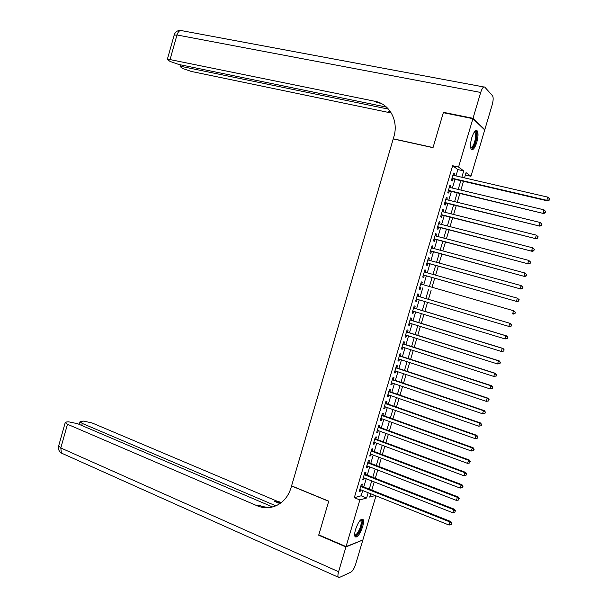 <?xml version="1.0" encoding="UTF-8"?>
<svg xmlns="http://www.w3.org/2000/svg" width="608" height="608" viewBox="0 0 608 608"><rect width="100%" height="100%" fill="white"/><g stroke="black" fill="none" stroke-linecap="round" stroke-linejoin="round"><path stroke-width="0.91" d="M355.574 529.393C358.393 521.611 360.894 518.312 363.082 519.483C363.766 520.828 363.599 523.29 362.588 526.862C359.799 534.599 357.299 537.898 355.08 536.758C354.396 535.42 354.563 532.965 355.574 529.393M471.732 137.887C473.7 132.027 475.524 129.686 477.219 130.864C478.412 133 478.268 136.83 476.786 142.348C474.833 148.185 473.001 150.518 471.299 149.348C470.113 147.242 470.258 143.42 471.732 137.887M375.972 495.854L362.862 539.98L346.043 546.607L318.797 534.858L328.738 501.159L291.582 485.853L393.224 138.913L433.01 147.676L443.331 112.693L472.91 118.682L484.72 129.945L470.949 176.274L466.055 172.642L464.504 177.87M465.356 174.99L470.949 176.274M361.836 486.164L362.444 484.105L361.319 484.394L359.222 491.469L360.354 491.165L360.764 489.774M365.324 474.4L365.932 472.34L364.815 472.591L362.718 479.674L363.842 479.4L364.26 477.972M368.813 462.62L369.428 460.56L368.319 460.773L366.214 467.864L367.331 467.628L367.764 466.154M372.309 450.824L372.924 448.757L371.822 448.94L369.717 456.038L370.827 455.84L371.268 454.328M375.805 439.022L376.42 436.954L375.334 437.099L373.221 444.205L374.323 444.038L374.779 442.487M379.308 427.196L379.924 425.129L378.845 425.243L376.732 432.356L377.819 432.227L378.298 430.631M382.82 415.363L383.435 413.296L382.364 413.372L380.251 420.493L381.33 420.394L381.816 418.76M386.331 403.514L386.946 401.44L385.882 401.485L383.77 408.622L384.841 408.553L385.335 406.874M389.842 391.658L390.458 389.576L389.409 389.591L387.296 396.728L388.352 396.697L388.862 394.98M393.368 379.78L393.984 377.705L392.935 377.674L390.822 384.826L391.871 384.826L392.388 383.063M396.887 367.893L397.503 365.811L396.469 365.75L394.349 372.909L395.39 372.947L395.922 371.138M400.414 355.992L401.037 353.909L400.011 353.81L397.89 360.977L398.916 361.053L399.464 359.206M403.948 344.075L404.563 341.992L403.552 341.863L401.424 349.03L402.443 349.144L403.005 347.252M407.482 332.143L408.105 330.06L407.102 329.893L404.974 337.075L405.977 337.22L406.554 335.282M411.023 320.203L411.639 318.113L410.651 317.916L408.515 325.105L409.518 325.28L410.104 323.304M414.565 308.248L415.188 306.151L414.2 305.923L412.072 313.12L413.06 313.333L413.66 311.311M418.114 296.278L418.737 294.181L417.757 293.915L415.621 301.12L416.602 301.363L417.217 299.303M421.671 284.278L422.286 282.196L421.321 281.892L419.186 289.104L420.158 289.385L420.774 287.288M425.235 272.24L425.843 270.195L424.886 269.853L422.75 277.081L423.708 277.392L424.331 275.295M428.807 260.186L429.408 258.18L428.458 257.807L426.314 265.035L427.264 265.392L427.888 263.287M432.387 248.117L432.972 246.149L432.037 245.746L429.886 252.981L430.829 253.369L431.452 251.264M435.966 236.041L436.536 234.11L435.609 233.662L433.466 240.912L434.393 241.338L435.024 239.225M439.554 223.942L440.108 222.057L439.196 221.57L437.046 228.828L437.965 229.292L438.596 227.179M443.141 211.835L443.688 209.98L442.784 209.471L440.633 216.737L441.545 217.231L442.168 215.118M446.736 199.713L447.268 197.904L446.371 197.349L444.22 204.622L445.117 205.154L445.748 203.034M450.33 187.576L450.855 185.805L449.973 185.22L447.815 192.5L448.704 193.063L449.327 190.942M455.992 175.902L457.877 169.564L452.633 165.726L354.312 497.701L361.152 495.786L362.71 490.55M363.782 486.94L366.214 478.739M367.27 475.16L369.717 466.914M370.766 463.372L373.228 455.073M374.27 451.562L376.74 443.217M377.773 439.744L380.258 431.346M381.277 427.918L383.785 419.467M384.788 416.07L387.311 407.573M388.307 404.214L390.838 395.664M391.826 392.342L394.372 383.739M395.352 380.456L397.913 371.807M398.878 368.554L401.455 359.852M402.412 356.638L405.004 347.89M405.946 344.713L408.553 335.912M409.488 332.774L412.11 323.927M413.03 320.819L415.667 311.919M416.579 308.849L419.231 299.904M420.128 296.871L422.796 287.873M423.692 284.856L426.36 275.872M427.264 272.81L429.924 263.849M430.844 260.741L433.489 251.818M434.424 248.664L437.061 239.765M438.011 236.573L440.64 227.704M441.598 224.466L444.22 215.635M445.193 212.344L447.8 203.543M448.788 200.214L451.387 191.436M452.39 188.062L454.982 179.322M453.933 175.423L454.442 173.69L453.568 173.067L451.41 180.356L452.291 180.964L452.922 178.843M346.043 546.607L359.868 499.951L366.639 497.998L368.197 492.746M354.312 497.701L359.868 499.951M452.633 165.726L458.561 167.071L472.91 118.682M461.829 177.255L463.714 170.901L458.561 167.071M369.269 489.121L371.716 480.898M372.78 477.31L375.235 469.042M376.284 465.492L378.754 457.17M379.795 453.659L382.28 445.284M383.314 441.803L385.814 433.382M386.832 429.94L389.348 421.473M390.359 418.068L392.89 409.549M393.893 406.174L396.431 397.609M397.419 394.273L399.98 385.654M400.961 382.356L403.53 373.684M404.502 370.424L407.086 361.699M408.044 358.477L410.651 349.706M411.593 346.522L414.215 337.698M415.15 334.544L417.78 325.675M418.707 322.559L421.352 313.637M422.264 310.559L424.931 301.583M425.828 298.543L428.511 289.53M429.408 286.505L432.083 277.491M432.995 274.421L435.655 265.438M436.582 262.322L439.242 253.369M440.177 250.215L442.822 241.292M443.772 238.085L446.416 229.193M447.374 225.948L450.004 217.086M450.984 213.796L453.606 204.964M454.594 201.628L457.208 192.827M458.212 189.445L460.811 180.682M370.713 493.749L369.717 497.101L375.166 495.528M463.486 181.306L460.879 190.084M459.876 193.466L457.254 202.282M456.266 205.618L453.636 214.457M452.664 217.755L450.026 226.632M449.061 229.877L446.416 238.784M445.466 241.992L442.814 250.922M441.872 254.083L439.212 263.044M438.284 266.167L435.617 275.158M434.705 278.228L432.022 287.257M431.125 290.282L428.442 299.318M427.538 302.358L424.87 311.342M423.958 314.427L421.306 323.357M420.379 326.473L417.742 335.358M416.807 338.512L414.185 347.35M413.235 350.535L410.628 359.32M409.67 362.55L407.079 371.283M406.106 374.543L403.53 383.23M402.549 386.528L399.988 395.162M399 398.498L396.446 407.079M395.451 410.453L392.912 418.98M391.902 422.393L389.386 430.874M388.36 434.317L385.86 442.753M384.826 446.234L382.333 454.617M381.292 458.136L378.814 466.465M377.758 470.022L375.303 478.298M374.239 481.893L371.792 490.124M457.877 169.564L463.714 170.901M361.152 495.786L366.639 497.998M453.454 173.462L454.442 173.69M449.867 185.569L450.855 185.805M446.28 197.661L447.268 197.904M442.7 209.737L443.688 209.98M439.128 221.806L440.108 222.057M435.556 233.852L436.536 234.11M431.992 245.89L432.972 246.149M428.427 257.914L429.408 258.18M424.87 269.922L425.843 270.195M421.314 281.914L422.286 282.196M419.186 289.104L420.158 289.385M415.636 301.082L416.602 301.363M412.095 313.036L413.06 313.333M408.553 324.984L409.518 325.28M405.019 336.916L405.977 337.22M401.485 348.832L402.443 349.144M397.959 360.734L398.916 361.053M394.432 372.628L395.39 372.947M390.914 384.507L391.871 384.826M387.402 396.37L388.352 396.697M383.891 408.219L384.841 408.553M380.38 420.052L381.33 420.394M376.876 431.878L377.819 432.227M373.38 443.688L374.323 444.038M369.884 455.483L370.827 455.84M366.388 467.263L367.331 467.628M362.908 479.036L363.842 479.4M359.419 490.793L360.354 491.165M451.987 178.623L547.458 200.876L546.828 200.313L452.04 178.235M548.971 199.918L546.828 200.313L547.785 197.136L549.602 198.877L548.971 199.918L549.602 198.877M452.937 175.195L547.785 197.136L549.351 198.649M547.458 200.876L549.222 200.146M474.544 131.746L474.552 131.746C476.231 131.146 476.854 133.076 476.429 137.552C474.878 145.32 472.963 148.732 470.676 147.79M470.607 147.417C472.735 147.372 474.4 144.104 475.623 137.606L475.114 132.392L474.316 132.058M471.436 149.5C473.906 148.063 475.73 143.967 476.885 137.203C477.257 133.988 477.052 131.837 476.262 130.728L476.018 130.5M360.529 519.916L360.612 519.886C361.692 519.65 362.155 520.661 362.011 522.918C361.699 528.816 355.946 538.399 354.669 535.078M354.662 534.675C356.235 536.446 360.924 528.063 361.19 523.047L360.886 520.608L360.255 520.197M355.14 536.849C358.659 534.782 361.137 529.895 362.566 522.204L362.041 518.981M444.007 112.83L443.437 112.328L433.048 147.554L393.262 138.791L393.855 136.762C398.848 120.863 389.622 103.884 374.938 101.285L170.05 59.576L167.322 59.424L170.08 61.446L178.798 64.471L386.521 107.114M374.938 101.285L376.474 102.448L381.018 103.375M473.016 118.309L484.827 129.588L492.184 104.834C493.354 100.457 493.468 97.432 492.541 95.76L484.812 87.149C483.52 86.306 482.144 88.076 480.685 92.454L473.016 118.309L443.437 112.328M484.827 129.588L484.219 129.466M388.504 109.128L182.856 66.743L180.12 66.576L182.734 68.491L191.224 71.425L391.332 113.02M390.83 112.206L388.74 111.674L390.762 112.092M345.937 546.964L318.691 535.207L328.7 501.273L291.544 485.974L290.974 487.928C288.314 496.386 283.358 502.322 276.093 505.719C269.792 508.387 263.431 508.394 257.009 505.727L67.473 424.255L60.808 447.959L338.595 571.718L345.937 546.964L362.391 540.162M318.691 535.207L319.2 535.032M275.85 505.833L82.278 423.434L79.998 421.83L83.311 421.078L91.952 422.894L276.617 501L281.436 502.482M280.622 503.105L274.778 501.448L279.893 503.614M338.595 571.718C337.843 574.37 337.714 576.186 338.215 577.182L339.378 577.478L350.991 572.105C352.746 570.935 354.32 568.252 355.703 564.057L362.756 540.322M272.483 506.912L77.581 423.692L68.704 421.838L66.698 421.944L65.208 422.644L67.473 424.255M273.258 506.768C268.409 507.726 263.652 507.224 258.985 505.256L257.009 505.727M448.347 190.692L543.651 213.522L448.438 190.372M545.148 212.595L543.012 212.99L543.962 209.821L545.786 211.546L545.148 212.595L545.786 211.546M449.342 187.34L543.962 209.821L545.528 211.333M543.651 213.522L545.406 212.808M444.767 202.776L539.851 226.146L444.851 202.502M541.333 225.256L539.197 225.652L540.147 222.49L541.971 224.192L541.333 225.256L541.971 224.192M445.748 199.47L540.147 222.49L541.713 223.995M539.851 226.146L541.591 225.454M441.241 214.882L536.051 238.754L441.256 214.616M537.525 237.903L535.39 238.306L536.34 235.144L538.171 236.824L537.525 237.903L538.171 236.824M442.153 211.592L536.34 235.144L537.905 236.641M536.051 238.754L537.791 238.085M437.616 226.913L532.258 251.347L437.669 226.716M533.718 250.534L531.582 250.937L532.532 247.775L534.364 249.44L533.718 250.534L534.364 249.44M438.566 223.691L532.532 247.775L534.098 249.272M532.258 251.347L533.984 250.701M434.044 238.959L528.466 263.925L434.089 238.8M529.918 263.15L527.782 263.553L528.732 260.399L530.571 262.04L529.918 263.15L530.571 262.04M434.986 235.782L528.732 260.399L530.298 261.888M528.466 263.925L530.191 263.302M430.532 251.013L524.681 276.488L430.517 250.868M526.125 275.751L523.99 276.154L524.932 273.007L526.779 274.634L526.125 275.751L526.779 274.634M431.406 247.851L524.932 273.007L526.505 274.497M524.681 276.488L526.399 275.888M426.915 263.013L520.904 289.036L426.945 262.93M522.333 288.336L520.197 288.739L521.147 285.593L522.994 287.204L522.333 288.336L522.994 287.204M427.834 259.912L521.147 285.593L522.713 287.082M520.904 289.036L522.614 288.458M423.411 275.036L517.127 301.568L423.373 274.976M518.54 300.914L516.412 301.31L517.355 298.171L519.209 299.759L518.54 300.914L519.209 299.759M424.262 271.966L517.355 298.171L518.92 299.653M517.127 301.568L518.829 301.013M514.763 313.47L512.628 313.872L513.57 310.734L515.432 312.299L514.763 313.47L515.432 312.299M420.698 283.997L513.57 310.734L515.136 312.208M513.357 314.085L515.052 313.553M511.275 326.078L511.655 324.824L511.275 326.078L508.85 326.412L416.244 299.014M510.986 326.01L508.85 326.412L509.793 323.274L510.538 323.471L417.202 296.005M417.134 296.012L509.793 323.274L511.358 324.756M511.655 324.824L510.538 323.471M507.505 338.588L507.885 337.341L507.505 338.588L505.081 338.937L412.688 311.022M507.209 338.534L505.081 338.937L506.023 335.806L506.768 335.958L413.653 307.975M413.577 308.02L506.023 335.806L507.589 337.28M507.885 337.341L506.768 335.958M503.743 351.082L504.123 349.836L503.743 351.082L501.311 351.447L409.138 323.008M503.439 351.044L501.311 351.447L502.254 348.323L503.014 348.437L410.111 319.922M410.028 320.013L502.254 348.323L503.819 349.79M504.123 349.836L503.014 348.437M499.981 363.561L500.361 362.315L499.981 363.561L497.549 363.949L405.589 334.985M499.677 363.538L497.549 363.949L498.492 360.825L499.259 360.901L406.577 331.862M406.478 331.991L498.492 360.825L500.05 362.292M500.361 362.315L499.259 360.901M496.227 376.033L496.607 374.786L496.227 376.033L493.787 376.428L402.048 346.94M495.915 376.018L493.787 376.428L494.73 373.304L495.512 373.35L402.99 343.763M402.929 343.953L494.73 373.304L496.295 374.771M496.607 374.786L495.512 373.35M492.48 388.482L492.852 387.235L492.48 388.482L490.033 388.892L398.506 358.887M492.161 388.482L490.033 388.892L490.975 385.776L491.766 385.776L399.509 355.695M399.388 355.9L490.975 385.776L492.533 387.235M492.852 387.235L491.766 385.776M488.733 400.915L489.106 399.669L488.733 400.915L486.286 401.341L394.972 370.819M488.414 400.93L486.286 401.341L487.221 398.232L488.026 398.194L395.99 367.597M395.854 367.84L487.221 398.232L488.786 399.692M489.106 399.669L488.026 398.194M484.986 413.334L485.366 412.095L484.986 413.334L482.539 413.782L391.438 382.744M484.667 413.372L482.539 413.782L483.474 410.674L484.287 410.598L392.411 379.453M392.32 379.764L483.474 410.674L485.04 412.125M485.366 412.095L484.287 410.598M481.255 425.737L481.627 424.498L481.255 425.737L478.8 426.2L387.912 394.645M480.92 425.79L478.8 426.2L479.735 423.1L480.556 422.986L388.892 391.324M388.793 391.674L479.735 423.1L481.293 424.544M481.627 424.498L480.556 422.986M477.516 438.132L477.896 436.894L477.516 438.132L475.061 438.611L384.385 406.539M477.189 438.193L475.061 438.611L475.996 435.51L476.832 435.358L385.381 403.18M385.267 403.568L475.996 435.51L477.561 436.954M477.896 436.894L476.832 435.358M381.748 415.446L472.264 447.906L471.329 450.999L380.866 418.418M381.923 415.044L473.108 447.716L472.264 447.906L473.822 449.342L473.45 450.581L473.822 449.342M474.164 449.266L473.108 447.716M471.329 450.999L473.45 450.581M378.229 427.318L468.532 460.286L467.605 463.38L377.348 430.282M378.366 426.854L469.391 460.058L468.532 460.286L470.098 461.723L469.726 462.962L470.098 461.723M470.44 461.632L469.391 460.058M467.605 463.38L469.726 462.962M374.718 439.174L464.808 472.652L463.881 475.737L373.836 442.13M374.862 438.664L465.682 472.393L464.808 472.652L466.374 474.088L466.002 475.319L466.374 474.088M466.716 473.982L465.682 472.393M463.881 475.737L466.002 475.319M371.207 451.014L461.092 485.002L460.157 488.087L370.333 453.971M371.366 450.467L461.966 484.705L461.092 485.002L462.65 486.43L462.278 487.669L462.65 486.43M463 486.316L461.966 484.705M460.157 488.087L462.278 487.669M367.703 462.84L457.376 497.336L456.448 500.422L366.829 465.796M367.878 462.255L458.265 497.002L457.376 497.336L458.934 498.765L458.569 499.996L458.934 498.765M459.291 498.628L458.265 497.002M456.448 500.422L458.569 499.996M364.2 474.65L453.667 509.656L452.74 512.734L363.326 477.607M364.443 474.058L454.564 509.291L453.667 509.656L455.225 511.085L454.852 512.316L455.225 511.085M455.582 510.933L454.564 509.291M452.74 512.734L454.852 512.316M360.704 486.453L449.958 521.968L449.031 525.038L359.83 489.402M360.901 485.792L450.87 521.558L449.958 521.968L451.516 523.389L451.151 524.62L451.516 523.389M451.881 523.222L450.87 521.558M449.031 525.038L451.151 524.62M480.685 92.454L176.974 34.968C178.281 31.228 180.044 29.83 182.263 30.757L483.77 86.959M388.74 111.674L390.169 112.754M174.146 35.158L176.974 34.968L170.05 59.576M183.236 65.383L182.856 66.743M274.778 501.448L276.617 501M82.278 423.434L81.708 425.456M62.791 453.697L61.37 453.059L60.808 447.959L58.664 445.922M474.217 132.21L475.114 132.392M360.156 520.311L360.886 520.608M180.614 64.843L180.12 66.576M180.682 30.43C177.452 30.347 175.294 31.852 174.215 34.922L167.322 59.424M79.998 421.83L79.268 424.414M65.208 422.644L58.566 446.249C58.049 449.13 58.984 451.394 61.37 453.059L338.215 577.182"/></g></svg>
